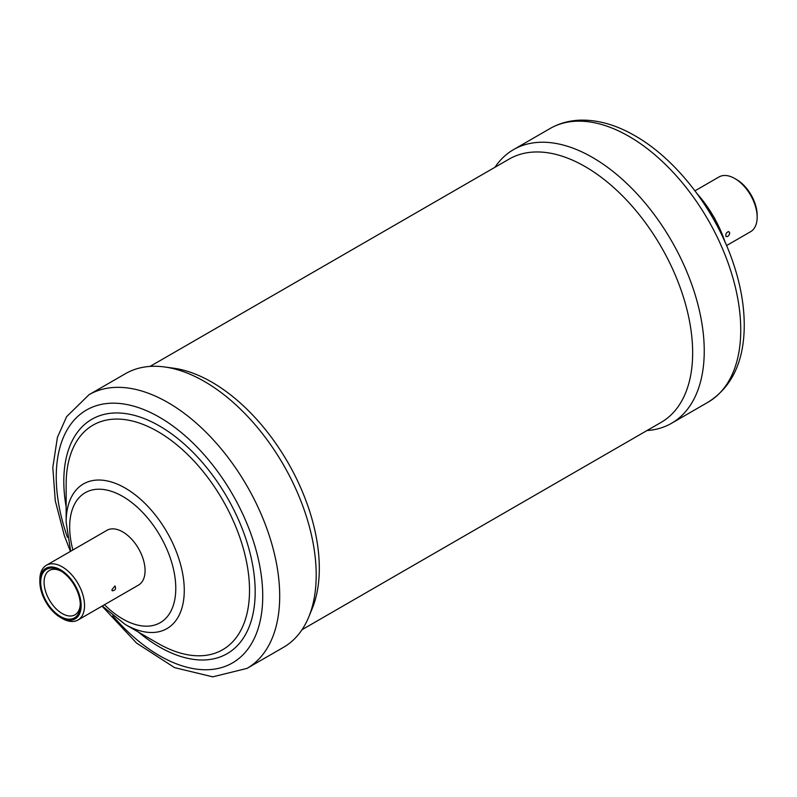 <?xml version="1.0" encoding="UTF-8"?>
<svg xmlns="http://www.w3.org/2000/svg" width="797" height="797" viewBox="0 0 797 797"><rect width="100%" height="100%" fill="white"/><g stroke="black" fill="none" stroke-linecap="round" stroke-linejoin="round"><path stroke-width="1.2" d="M39.85 581.7L39.85 579.748A31.601 18.241 60 0 1 46.395 565.282A31.601 18.241 60 0 1 62.196 566.846A31.601 18.241 60 0 1 82.838 594.692A31.601 18.241 60 0 1 77.996 620.016A31.601 18.241 60 0 1 62.196 618.452L60.502 617.466A29.2 16.857 -120 0 0 81.145 605.551A29.2 16.857 -120 0 0 60.502 569.785A29.2 16.857 -120 0 0 39.85 581.7A29.2 16.857 -120 0 0 60.502 617.466L62.196 618.452M60.502 570.762L60.502 570.762A28.005 16.169 60 0 1 80.298 605.053A28.005 16.169 60 0 1 60.502 616.489A28.005 16.169 60 0 1 40.697 582.199A28.005 16.169 60 0 1 60.502 570.762M61.369 571.29A25.604 14.784 -120 0 0 49.394 570.473A25.604 14.784 -120 0 0 45.469 590.985A25.604 14.784 -120 0 0 62.196 613.551A25.604 14.784 -120 0 0 74.998 614.816A25.604 14.784 -120 0 0 80.278 604.046M726.565 245.566L750.605 231.688A31.601 18.241 -120 0 0 757.15 217.222A31.601 18.241 -120 0 0 734.804 178.518L734.804 178.518A31.601 18.241 -120 0 0 719.004 176.954L694.964 190.832M736.498 179.494L734.804 178.518L736.498 179.494A29.2 16.857 60 0 1 757.15 215.26L757.15 217.222M111.909 589.74L114.967 585.925C116.292 588.804 115.376 590.438 112.218 590.816L111.909 589.74M729.783 233.023C728.956 235.902 727.701 237.048 725.997 236.46C725.449 233.969 726.366 232.335 728.747 231.558L729.783 233.023M646.955 430.549A158.005 91.227 -120 0 0 671.522 423.297A158.005 91.227 -120 0 0 695.741 296.693A158.005 91.227 -120 0 0 592.52 157.457A158.005 91.227 -120 0 0 513.517 149.627A158.005 91.227 -120 0 0 494.957 167.28M302.043 629.69L661.171 422.35A151.998 87.76 -120 0 0 684.474 300.549A151.998 87.76 -120 0 0 585.167 166.603A151.998 87.76 -120 0 0 509.173 159.071L150.045 366.411M102.036 606.138L136.516 643.059L174.593 667.637L212.749 676.842L246.98 668.404L283.483 647.333A158.005 91.227 -120 0 0 308.847 616.788L312.235 608.509A151.998 87.76 -120 0 0 211.833 382.142A151.998 87.76 -120 0 0 173.477 368.174L164.61 366.969A158.005 91.227 -120 0 0 125.478 373.663L88.975 394.734L66.639 416.632L57.404 437.414L52.811 467.53L55.282 500.775L64.388 535.763L70.435 551.404M308.847 616.788A158.005 91.227 -120 0 0 204.48 381.494A158.005 91.227 -120 0 0 164.61 366.969M157.836 643.299L125.209 624.459A83.516 48.218 -120 0 0 184.266 590.358A83.516 48.218 -120 0 0 125.209 488.073A83.516 48.218 -120 0 0 66.151 522.174L66.151 484.496A129.662 74.858 -120 0 1 157.836 431.566A129.662 74.858 -120 0 1 249.521 590.358A129.662 74.858 -120 0 1 157.836 643.299A129.662 74.858 -120 0 0 157.836 643.299L125.209 624.459L102.265 605.999M77.996 620.016L138.529 585.068A31.601 18.241 -120 0 0 143.37 559.743A31.601 18.241 -120 0 0 122.728 531.898A31.601 18.241 -120 0 0 106.928 530.334L46.395 565.282M725.16 242.328A83.516 48.218 -120 0 0 697.056 193.651M708.025 402.226A158.005 91.227 -120 0 0 732.244 275.613A158.005 91.227 -120 0 0 629.022 136.387A158.005 91.227 -120 0 0 550.02 128.556C559.135 123.346 569.178 120.546 580.146 120.158C597.999 119.719 616.29 124.93 635.02 135.789C676.135 159.131 714.829 209.213 732.612 261.207C740.891 285.107 744.747 307.851 744.189 329.44C743.133 363.362 731.068 387.621 708.025 402.226L671.522 423.297M246.98 668.404A158.005 91.227 -120 0 0 271.199 541.801A158.005 91.227 -120 0 0 167.978 402.565A158.005 91.227 -120 0 0 88.975 394.734M112.775 615.802A146 84.293 -120 0 0 159.49 655.682A146 84.293 -120 0 0 262.731 596.076A146 84.293 -120 0 0 159.49 417.259A146 84.293 -120 0 0 67.426 537.268M138.449 632.101A135.321 78.126 -120 0 0 159.49 646.955A135.321 78.126 -120 0 0 255.179 591.713A135.321 78.126 -120 0 0 159.49 425.987A135.321 78.126 -120 0 0 66.151 506.882M104.497 604.714A75.028 43.317 -120 0 0 122.728 618.96A75.028 43.317 -120 0 0 175.778 588.335A75.028 43.317 -120 0 0 122.728 496.441A75.028 43.317 -120 0 0 72.896 549.98M725.629 243.394L714.51 217.93L696.359 192.705M550.02 128.556L513.517 149.627M66.151 522.174L70.664 551.265"/></g></svg>
